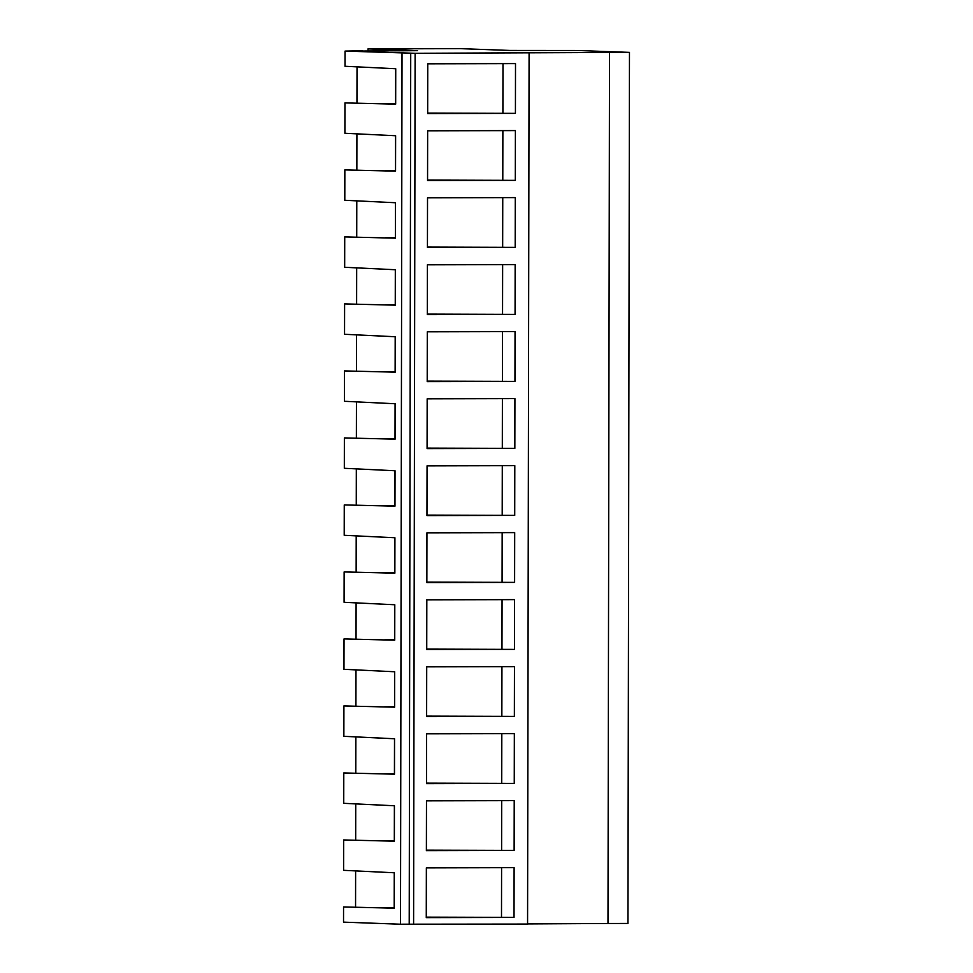 <?xml version="1.0" encoding="UTF-8"?>
<svg xmlns="http://www.w3.org/2000/svg" width="973" height="973" viewBox="0 0 973 973"><rect width="100%" height="100%" fill="white"/><g stroke="black" fill="none" stroke-linecap="round" stroke-linejoin="round"><path stroke-width="1.46" d="M362.309 50.803L345.05 51.095L415.118 53.296L629.47 52.384L577.816 50.511L509.986 50.45L460.521 48.65L368.037 48.869L417.49 50.669L362.309 51.046M368.037 48.869L368.037 50.791M345.05 51.095L345.026 66.273L395.731 68.73L395.67 104.147L344.965 102.907L344.929 118.098L344.904 133.277L395.622 135.733L395.549 171.151L344.843 169.91L344.795 200.28L395.5 202.737L395.439 238.154L344.722 236.913L344.673 267.283L395.379 269.74L395.318 305.157L344.612 303.917L344.551 334.286L395.269 336.743L395.208 372.16L344.491 370.92L344.442 401.29L395.147 403.746L395.087 439.164L344.369 437.923L344.32 468.293L395.026 470.75L394.965 506.167L344.26 504.926L344.211 535.296L394.916 537.753L394.856 573.17L344.138 571.929L344.089 602.299L394.795 604.756L394.734 640.173L344.028 638.933L343.992 654.124L343.968 669.302L394.685 671.759L394.624 707.176L343.907 705.936L343.858 736.318L394.564 738.762L394.503 774.18L343.785 772.951L343.737 803.321L394.442 805.766L394.381 841.183L343.676 839.954L343.615 870.324L394.333 872.769L394.272 908.186L343.554 906.958L343.53 922.136L400.499 924.216L402.019 53.162M355.68 840.38L355.741 803.747M355.79 773.377L355.863 736.743M355.911 706.374L355.972 669.74M356.033 639.37L356.094 602.737M356.142 572.367L356.203 535.734M356.264 505.364L356.325 468.731M356.373 438.361L356.446 401.727M356.495 371.358L356.556 334.724M356.617 304.354L356.677 267.721M356.726 237.351L356.787 200.718M356.848 170.348L356.909 133.715M356.957 103.345L357.03 66.711M355.559 907.395L355.619 870.762M410.728 53.138L409.207 924.192L400.499 924.216M409.207 924.192L527.573 924.07L529.093 53.029M415.118 53.296L413.598 924.35M515.422 113.367L515.508 63.586L427.755 63.804L427.67 113.573L515.422 113.367L427.67 113.087M514.364 716.396L426.624 716.602L426.709 666.833L514.462 666.627L514.364 716.396L426.624 716.128M514.255 783.399L514.34 733.63L426.588 733.837L426.502 783.618L514.255 783.399L426.502 783.131M515.07 314.376L515.155 264.595L427.402 264.814L427.317 314.583L515.07 314.376L427.317 314.097M514.96 381.38L427.208 381.586L427.293 331.817L515.045 331.598L514.96 381.38L427.208 381.1M515.301 180.37L515.398 130.589L427.646 130.808L427.561 180.577L515.301 180.37L427.561 180.09M515.191 247.373L515.276 197.592L427.524 197.811L427.439 247.58L515.191 247.373L427.439 247.093M514.608 582.389L426.855 582.596L426.94 532.827L514.693 532.62L514.608 582.389L426.855 582.109M514.486 649.392L514.571 599.623L426.819 599.83L426.733 649.599L514.486 649.392L426.733 649.113M514.839 448.383L427.086 448.589L427.171 398.821L514.924 398.614L514.839 448.383L427.086 448.103M514.717 515.386L514.802 465.617L427.062 465.824L426.965 515.593L514.717 515.386L426.977 515.106M514.133 850.402L514.218 800.633L426.478 800.84L426.381 850.621L514.133 850.402L426.381 850.134M514.024 917.405L514.109 867.636L426.356 867.843L426.271 917.624L514.024 917.405L426.271 917.138M527.573 923.924L607.991 923.486L609.512 52.433M629.47 52.384L627.95 923.438L607.991 923.486M385.649 103.783L395.61 103.758L395.67 68.73M502.992 63.622L502.895 112.904M501.582 867.661L501.496 916.955M384.25 907.821L394.199 907.797L394.26 872.769M502.871 130.625L502.786 179.908M385.539 170.786L395.488 170.762L395.549 135.733M502.749 197.628L502.664 246.911M385.417 237.789L395.366 237.765L395.427 202.737M502.64 264.632L502.555 313.914M385.308 304.792L395.257 304.768L395.318 269.74M502.518 331.635L502.433 380.917M385.186 371.795L395.135 371.771L395.196 336.743M502.396 398.638L502.311 447.921M385.065 438.799L395.026 438.774L395.087 403.746M502.287 465.641L502.202 514.936M384.955 505.802L394.904 505.778L394.965 470.75M502.165 532.645L502.08 581.939M384.834 572.805L394.783 572.781L394.843 537.753M502.056 599.648L501.971 648.942M384.724 639.808L394.673 639.784L394.734 604.756M501.934 666.651L501.849 715.946M384.603 706.812L394.551 706.787L394.612 671.759M501.813 733.654L501.727 782.949M384.481 773.815L394.43 773.79L394.503 738.762M501.703 800.657L501.618 849.952M384.371 840.818L394.32 840.794L394.381 805.766"/></g></svg>
